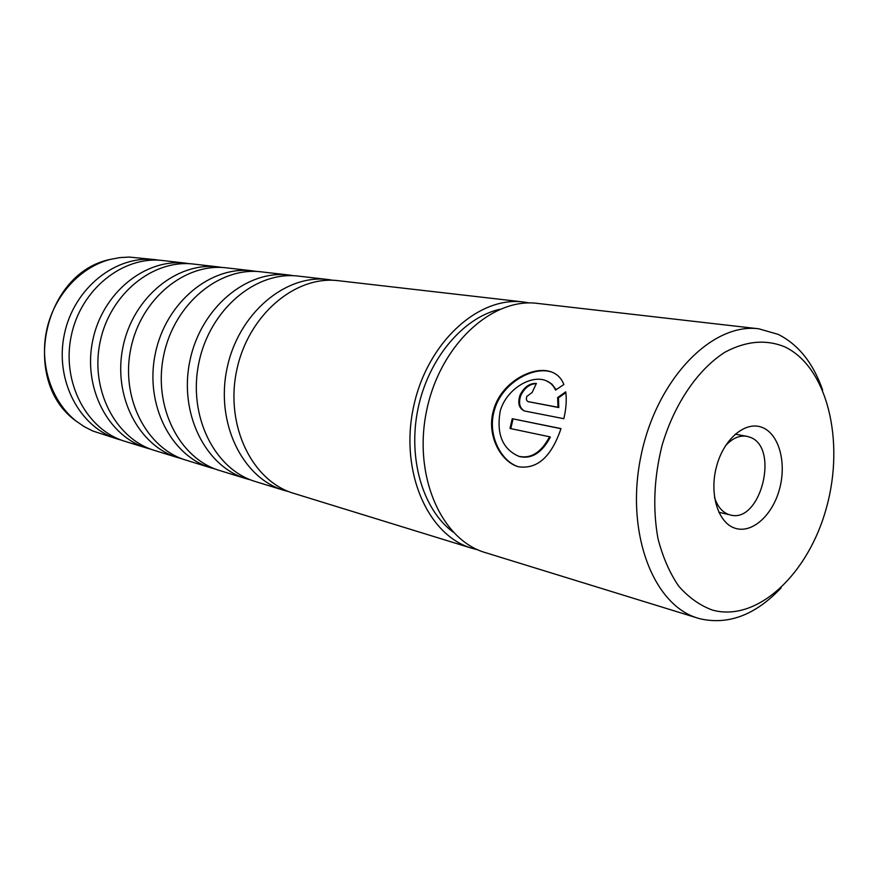 <?xml version="1.0" encoding="UTF-8"?>
<svg xmlns="http://www.w3.org/2000/svg" width="878" height="878" viewBox="0 0 878 878"><rect width="100%" height="100%" fill="white"/><g stroke="black" fill="none" stroke-linecap="round" stroke-linejoin="round"><path stroke-width="1.32" d="M147.153 448.175L125.115 441.382C86.713 430.055 61.295 382.27 71.283 335.703C80.842 289.049 123.315 255.509 163.034 260.557L185.949 263.191C145.726 258.066 102.572 292.44 92.783 340.214C82.554 387.9 108.257 436.706 147.153 448.175L150.95 449.229M178.124 457.723L154.693 450.491C115.633 438.989 89.83 389.821 100.136 341.761C110.013 293.603 153.387 258.944 193.775 264.091L218.139 266.89C177.246 261.666 133.171 297.214 123.052 346.558C112.494 395.813 138.57 446.079 178.124 457.723L182.163 458.832M211.115 467.886L186.147 460.193C146.428 448.515 120.253 397.866 130.899 348.204C141.106 298.454 185.423 262.599 226.48 267.856L252.436 270.83C210.874 265.496 165.832 302.317 155.373 353.34C144.453 404.264 170.914 456.077 211.115 467.886L215.428 469.071M246.323 478.74L219.665 470.52C179.299 458.667 152.75 406.459 163.758 355.096C174.316 303.634 219.599 266.495 261.326 271.851L289.038 275.044C246.817 269.601 200.788 307.772 189.944 360.595C178.651 413.318 205.463 466.767 246.323 478.74L250.943 479.992M284 490.352L255.465 481.561C214.451 469.532 187.552 415.667 198.944 362.471C209.875 309.188 256.156 270.665 298.542 276.131L328.207 279.544C285.317 273.991 238.278 313.622 227.04 368.365C215.329 423.02 242.493 478.203 284 490.352L288.95 491.68M471.87 548.256L293.801 493.37C252.129 481.188 224.889 425.545 236.698 370.395C248.035 315.147 295.337 275.132 338.392 280.708L523.507 301.988C478.137 295.963 426.686 343.013 413.428 407.458C399.677 471.793 427.893 535.547 471.87 548.256L477.808 549.804M118.025 439.198L92.772 430.999L84.409 426.752L76.551 421.396C51.813 402.157 39.28 365.303 46.589 330.523C53.865 295.743 80.15 267.033 110.54 259.35L119.88 257.594L129.253 257.067L155.669 259.712C116.105 254.686 73.862 287.951 64.368 334.255C54.458 380.47 79.777 427.904 118.025 439.198L121.603 440.196M159.335 260.239L155.669 259.712M189.846 263.751L185.949 263.191M222.288 267.494L218.139 266.89M256.859 271.489L252.436 270.83M293.768 275.747L289.038 275.044M333.278 280.312L328.207 279.544M529.566 302.965L523.507 301.988M546.237 380.734L551.823 384.026L555.829 389.294M555.554 390.095C553.272 385.036 549.606 381.71 544.569 380.13C529.895 375.334 505.98 389.689 500.186 411.255C496.311 434.105 502.534 449.13 518.843 456.319C531.014 458.931 541.254 452.422 549.562 436.772L509.986 428.453L512.247 418.718L561.009 428.596C551.373 456.9 537.116 469.609 518.25 466.712C500.328 461.63 486.116 434.5 493.601 409.949C500.888 382.918 532.068 365.698 550.352 371.592C556.817 373.622 561.316 377.924 563.852 384.509L555.554 390.095M550.352 371.592L551.186 371.91C532.869 366.027 501.634 383.258 494.391 410.224C487.092 434.259 500.515 460.763 517.954 466.624M532.167 392.455L526.811 396.428C525.944 399.084 526.405 400.829 528.194 401.641L557.991 407.26L557.651 397.536L565.728 391.84C566.815 399.72 566.178 408.665 563.83 418.696L524.495 410.981C518.975 408.468 517.471 403.2 520.006 395.177C524.1 387.044 529.566 383.126 536.392 383.423L532.167 392.455M536.282 383.62C529.708 383.905 524.55 387.856 520.797 395.462C518.349 402.969 519.589 408.138 524.517 410.981M762.51 427.564C779.137 434.248 786.776 462.98 779.477 489.233C772.42 515.584 751.842 534 734.897 528.172C717.842 522.75 708.974 493.337 716.711 465.823C724.196 438.21 746.004 420.474 762.51 427.564M714.516 497.464C717.425 506.397 722.144 512.072 728.696 514.497L730.287 514.958C760.655 523.914 779.949 447.264 749.933 437.211L746.783 436.3C739.298 435.137 732.142 438.363 725.316 445.991M784.669 346.81C765.923 339.204 746.07 340.971 725.107 352.122C697.988 369.232 674.293 403.814 662.056 445.442C653.978 477.83 652.628 508.889 657.984 538.609C662.725 557.003 669.618 572.818 678.639 586.065C688.659 597.479 699.92 605.491 712.42 610.067C757.659 622.634 809.022 573.29 826.692 506.847C844.921 440.58 827.274 366.894 784.669 346.81M781.146 587.821C755.607 614.907 728.575 625.224 700.04 618.781L698.142 618.233C652.881 605.37 624.862 531.53 641.127 455.199C656.887 378.769 712.212 322.413 758.833 328.811L778.193 334.375C798.398 344.549 813.204 363.086 822.631 390.008M499.791 309.286C463.123 317.595 428.475 358.509 418.06 408.424C407.546 458.316 422.834 509.712 453.081 532.046M758.833 328.811L537.49 303.404C491.921 297.357 440.13 344.999 426.708 410.235C412.792 475.371 441.085 539.805 485.238 552.58L698.142 618.233M565.838 392.631L558.452 397.833L558.781 407.557L557.991 407.26M558.452 397.833L557.651 397.536M558.781 407.557L528.194 401.641M560.965 428.716L512.247 418.718M513.037 419.004L510.798 428.618M518.843 456.319L519.666 456.604C531.827 459.216 542.055 452.708 550.363 437.057L549.562 436.772M529.236 402.003L528.446 401.707M76.551 421.396C19.92 381.897 42.802 272.773 110.54 259.35M718.808 512.247L728.74 514.585M735.182 434.171L746.783 436.3"/></g></svg>
